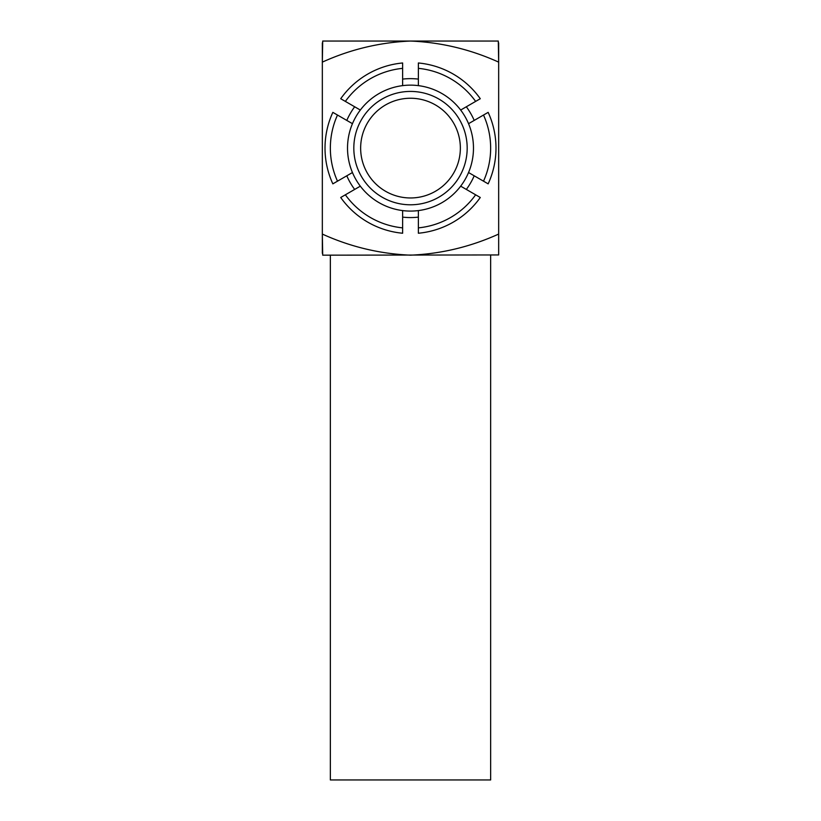 <?xml version="1.0" encoding="UTF-8"?>
<svg xmlns="http://www.w3.org/2000/svg" width="821" height="821" viewBox="0 0 821 821"><rect width="100%" height="100%" fill="white"/><g stroke="black" fill="none" stroke-linecap="round" stroke-linejoin="round"><path stroke-width="1.23" d="M490.65 255.167L490.65 779.95L330.35 779.95L330.35 255.167M410.5 98.253A49.855 49.855 0 0 0 360.645 148.108A49.855 49.855 0 0 0 410.5 197.964A49.855 49.855 0 0 0 460.355 148.108A49.855 49.855 0 0 0 410.5 98.253M410.5 204.788A56.68 56.68 0 0 0 467.18 148.108A56.68 56.68 0 0 0 410.5 91.429A56.68 56.68 0 0 0 353.82 148.108A56.68 56.68 0 0 0 410.5 204.788M402.629 210.587A62.971 62.971 0 0 1 402.629 85.63A62.971 62.971 0 0 1 418.371 85.63L418.371 68.348A80.15 80.15 0 0 1 475.636 101.404L460.673 110.045A62.971 62.971 0 0 1 460.673 186.162L475.636 194.803A80.15 80.15 0 0 1 418.371 227.869L418.371 210.587A62.971 62.971 0 0 1 402.629 210.587L402.629 227.869A80.15 80.15 0 0 1 345.364 194.803L360.327 186.162M418.371 217.124A69.467 69.467 0 0 1 402.629 217.124M402.629 79.093A69.467 69.467 0 0 1 418.371 79.093M466.328 106.781A69.467 69.467 0 0 1 474.21 120.42M474.21 175.797A69.467 69.467 0 0 1 466.328 189.435M498.665 42.908L498.665 62.129L498.296 41.05L410.5 41.05C440.99 42.312 470.382 49.342 498.665 62.129L498.665 253.299M498.665 254.951L498.665 234.077C470.382 246.864 440.99 253.894 410.5 255.167C379.836 253.853 350.444 246.834 322.335 234.077L322.704 255.167L498.665 254.951M322.704 41.05L410.5 41.05C379.836 42.353 350.444 49.383 322.335 62.129L322.704 41.05M322.335 253.299L322.335 42.908M352.455 172.533L337.493 181.174A80.15 80.15 0 0 1 337.493 115.043L352.455 123.684M460.673 186.162A62.971 62.971 0 0 1 418.371 210.587M418.371 85.63A62.971 62.971 0 0 1 460.673 110.045M360.327 110.045L345.364 101.404A80.15 80.15 0 0 1 402.629 68.348L402.629 85.63M337.493 181.174L332.844 183.853A85.497 85.497 0 0 1 332.844 112.364L337.493 115.043M402.629 227.869L402.629 233.236A85.497 85.497 0 0 1 340.715 197.492L345.364 194.803M475.636 194.803L480.285 197.492A85.497 85.497 0 0 1 418.371 233.236L418.371 227.869M418.371 68.348L418.371 62.981A85.497 85.497 0 0 1 480.285 98.725L475.636 101.404M345.364 101.404L340.715 98.725A85.497 85.497 0 0 1 402.629 62.981L402.629 68.348M354.672 189.435A69.467 69.467 0 0 1 346.79 175.797M346.79 120.42A69.467 69.467 0 0 1 354.672 106.781M468.545 123.684L483.507 115.043A80.15 80.15 0 0 1 483.507 181.174L468.545 172.533M483.507 115.043L488.156 112.364A85.497 85.497 0 0 1 488.156 183.853L483.507 181.174"/></g></svg>
